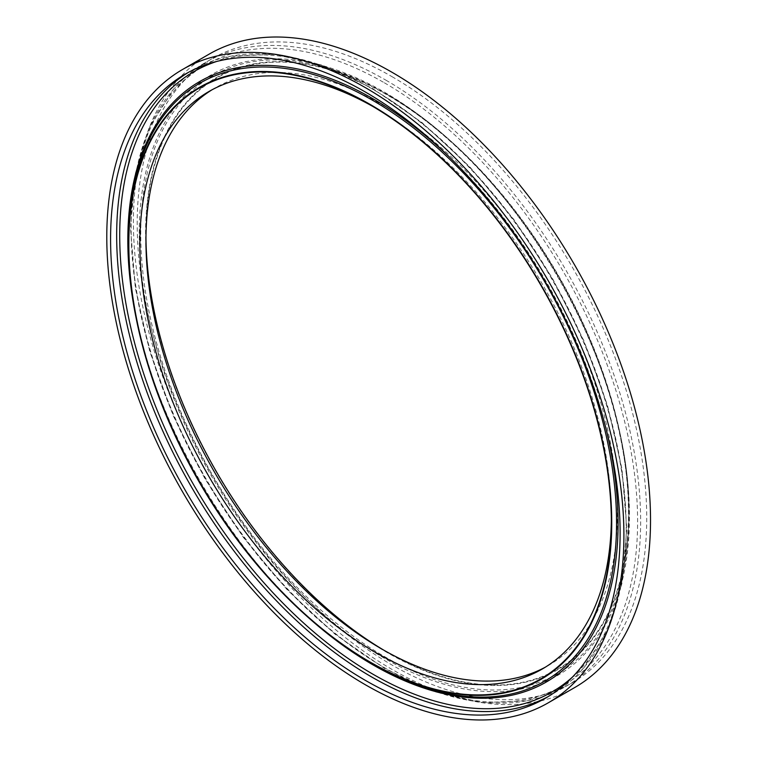 <?xml version="1.0" encoding="UTF-8"?>
<svg xmlns="http://www.w3.org/2000/svg" width="757" height="757" viewBox="0 0 757 757"><rect width="100%" height="100%" fill="white"/><g stroke="black" fill="none" stroke-linecap="round" stroke-linejoin="round"><path stroke-width="0.57" stroke-dasharray="3.79 2.84" d="M372.879 106.472A333.402 192.486 60 0 1 375.614 108.033L375.614 108.033A333.402 192.486 60 0 1 611.363 516.369A333.402 192.486 60 0 1 611.344 519.52M370.107 104.854L375.614 108.033L370.097 104.854M211.988 89.818A333.402 192.486 60 0 1 214.997 88.011A333.402 192.486 60 0 1 381.698 104.523A333.402 192.486 60 0 1 599.506 398.314A333.402 192.486 60 0 1 548.399 665.479A333.402 192.486 60 0 1 545.324 667.182M145.959 237.48A341.199 196.99 60 0 1 145.95 234.273A341.199 196.99 60 0 1 387.215 94.975A341.199 196.99 60 0 1 628.471 512.858A341.199 196.99 60 0 1 387.206 652.146A341.199 196.99 60 0 1 384.433 650.528M387.215 94.53L387.215 94.53A341.738 197.303 60 0 1 628.859 513.076A341.738 197.303 60 0 1 387.215 652.591A341.738 197.303 60 0 1 145.571 234.045A341.738 197.303 60 0 1 387.215 94.53L384.811 93.149A345.135 199.271 -120 0 0 384.802 93.139A345.135 199.271 -120 0 0 140.755 234.045A345.135 199.271 -120 0 0 384.802 656.754A345.135 199.271 -120 0 0 628.859 515.848A345.135 199.271 -120 0 0 384.811 93.149C515.063 164.392 632.294 367.448 628.859 515.848L628.859 513.076M391.965 76.637A360.285 208.014 60 0 1 627.335 394.132A360.285 208.014 60 0 1 572.103 682.833A360.285 208.014 60 0 1 211.818 474.819A360.285 208.014 60 0 1 211.818 58.8A360.285 208.014 60 0 1 391.965 76.637M574.8 687.488A365.669 211.118 60 0 1 209.131 476.371A365.669 211.118 60 0 1 209.131 54.144M572.311 677.212A358.137 206.775 -120 0 0 552.023 278.406A358.137 206.775 -120 0 0 216.786 61.431M605.969 428.443A346.659 200.141 -120 0 0 449.052 156.671M136.099 317.968A346.659 200.141 -120 0 0 309.793 618.819M372.501 663.851A345.135 199.271 60 0 1 128.453 241.152C125.028 389.571 242.249 592.608 372.501 663.851M384.357 92.155A346.659 200.141 60 0 1 596.648 639.296A346.659 200.141 60 0 1 172.076 394.17A346.659 200.141 60 0 1 384.357 92.155M384.357 82.787A358.137 206.775 60 0 1 603.67 648.039A358.137 206.775 60 0 1 165.045 394.794A358.137 206.775 60 0 1 384.357 82.787M385.881 80.157A360.285 208.014 60 0 1 621.251 397.643A360.285 208.014 60 0 1 566.028 686.353A360.285 208.014 60 0 1 205.734 478.339A360.285 208.014 60 0 1 205.734 62.311A360.285 208.014 60 0 1 385.881 80.157M548.503 696.402A360.285 208.014 -120 0 0 551.579 694.689A360.285 208.014 -120 0 0 606.802 405.989A360.285 208.014 -120 0 0 371.432 88.493A360.285 208.014 -120 0 0 191.284 70.647A360.285 208.014 -120 0 0 188.275 72.454M611.363 516.369L611.363 522.727M542.315 668.989L548.399 665.479M208.913 91.521L214.997 88.011M381.698 648.967L387.206 652.146M145.95 240.631L145.95 234.273M211.818 58.8L205.734 62.311L173.741 88.834L150.009 126.334L135.427 173.296L130.488 227.914L135.352 288.133L149.82 351.636L173.325 416.028L204.958 478.812L243.517 537.602L287.518 590.138L335.285 634.404L384.982 668.715L434.755 691.747L482.72 702.591L527.052 700.793L566.028 686.353L572.103 682.833M545.494 698.2L551.579 694.689L583.571 668.166L607.303 630.666L621.885 583.704L626.824 529.086L621.961 468.867L607.493 405.364L583.988 340.972L552.355 278.188L513.795 219.398L469.794 166.862L422.028 122.596L372.33 88.285L322.558 65.253L274.592 54.409L230.26 56.207L191.284 70.647L185.2 74.167"/><path stroke-width="1.14" d="M370.097 104.409A341.738 197.303 60 0 1 611.741 522.955A341.738 197.303 60 0 1 370.097 662.47A341.738 197.303 60 0 1 128.453 243.924A341.738 197.303 60 0 1 370.097 104.409M370.097 104.854A341.199 196.99 60 0 1 370.107 104.854A341.199 196.99 60 0 1 611.363 522.727A341.199 196.99 60 0 1 370.097 662.025A341.199 196.99 60 0 1 128.832 244.151A341.199 196.99 60 0 1 370.097 104.854M611.344 519.52A333.402 192.486 60 0 1 542.315 668.989A333.402 192.486 60 0 1 208.913 476.503A333.402 192.486 60 0 1 208.913 91.521A333.402 192.486 60 0 1 372.879 106.472M545.324 667.182A333.402 192.486 60 0 1 381.698 648.967A333.402 192.486 60 0 1 145.95 240.631A333.402 192.486 60 0 1 211.988 89.818M384.433 650.528A341.199 196.99 60 0 1 145.959 237.48M182.513 69.512L209.131 54.144A365.669 211.118 60 0 1 391.965 72.246A365.669 211.118 60 0 1 630.846 394.482A365.669 211.118 60 0 1 574.8 687.488L548.182 702.856A365.669 211.118 60 0 1 182.513 491.738A365.669 211.118 60 0 1 182.513 69.512A365.669 211.118 60 0 1 365.347 87.613A365.669 211.118 60 0 1 604.228 409.849A365.669 211.118 60 0 1 548.182 702.856M365.347 92.004A360.285 208.014 60 0 1 600.717 409.499A360.285 208.014 60 0 1 545.494 698.2A360.285 208.014 60 0 1 185.2 490.186A360.285 208.014 60 0 1 185.2 74.167A360.285 208.014 60 0 1 365.347 92.004M216.786 61.431A358.137 206.775 -120 0 0 133.563 338.956A358.137 206.775 -120 0 0 372.955 674.213A358.137 206.775 -120 0 0 572.311 677.212M309.793 618.819A346.659 200.141 -120 0 0 372.955 664.845A346.659 200.141 -120 0 0 605.969 428.443M449.052 156.671A346.659 200.141 -120 0 0 204.466 78.936A346.659 200.141 -120 0 0 136.099 317.968M128.453 243.924L128.453 241.152A345.135 199.271 60 0 1 372.51 100.246A345.135 199.271 60 0 1 616.558 522.955A345.135 199.271 60 0 1 372.51 663.861A345.135 199.271 60 0 1 372.501 663.851L370.097 662.47M188.275 72.454A360.285 208.014 -120 0 0 136.894 362.13A360.285 208.014 -120 0 0 371.432 676.843A360.285 208.014 -120 0 0 548.503 696.402"/></g></svg>
